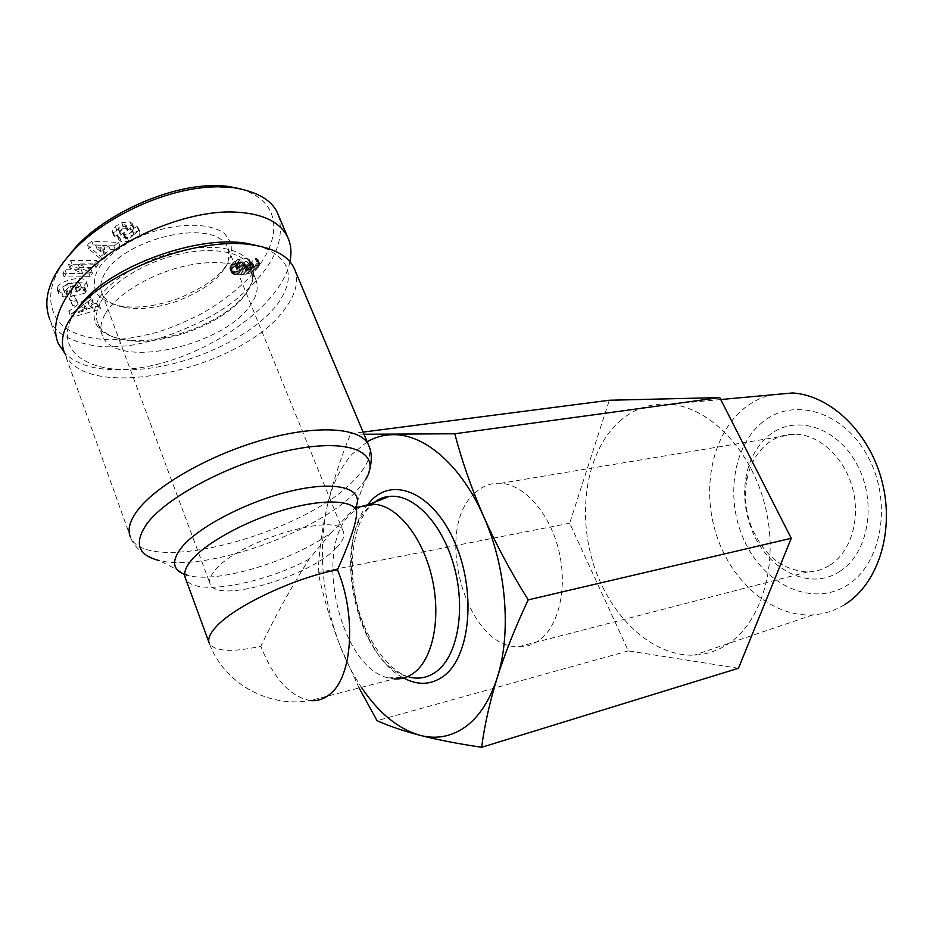 <?xml version="1.0" encoding="UTF-8"?>
<svg xmlns="http://www.w3.org/2000/svg" width="933" height="933" viewBox="0 0 933 933"><rect width="100%" height="100%" fill="white"/><g stroke="black" fill="none" stroke-linecap="round" stroke-linejoin="round"><path stroke-width="0.7" stroke-dasharray="4.67 3.5" d="M294.606 269.334C298.922 280.973 295.936 293.813 285.626 307.878C245.706 367.882 86.874 404.899 64.844 353.677L130.69 537.665C148.86 577.095 310.759 530.807 356.149 477.871C367.754 465.345 371.94 454.534 368.71 445.426M356.231 507.424L356.091 506.654L354.925 508.019L365.398 479.784L356.966 490.513C320.346 531.285 206.356 572.57 158.913 560.488C143.974 555.415 134.562 547.799 130.69 537.665M184.664 574.46L189.107 575.754C219.92 583.253 293.032 560.465 331.11 532.755L354.925 508.019M360.651 506.689L350.248 514.2C313.022 549.071 340.16 667.806 388.455 677.894L394.169 678.862L310.281 700.555C290.175 696.729 273.684 678.629 260.808 646.254C232.352 652.47 215.231 651.619 209.47 643.7C224.013 683.364 268.471 708.019 310.281 700.555M224.037 269.124C228.608 263.596 229.891 256.517 227.885 247.898C214.975 215.931 121.908 239.268 104.344 274.349C100.402 281.486 99.644 287.877 102.07 293.51C105.569 300.811 113.313 305.499 125.279 307.587C140.498 310.001 158.167 307.738 178.285 300.811C200.175 291.597 214.625 282.139 221.634 272.436L226.859 264.645C230.614 259.001 232.247 251.98 231.757 243.595L224.13 232.993C207.161 222.031 176.384 223.069 146.178 233.985C124.124 243.07 106.49 256.12 97.802 269.567C93.743 278.396 93.323 286.291 96.542 293.242C101.755 299.318 109.721 303.587 120.439 306.059C136.894 308.683 155.939 306.269 177.585 298.805C201.143 288.903 216.701 278.71 224.258 268.226L226.859 264.645M336.521 547.683C342.703 541.315 344.988 536.009 343.367 531.775C339.845 510.946 238.51 540.394 215.08 570.215C210.147 575.988 208.549 580.711 210.275 584.373C217.821 604.036 310.934 576.046 336.521 547.683M65.135 293.009L68.272 293.335L67.911 296.624L63.362 296.881L58.884 294.198L58.756 291.936C58.744 284.647 85.404 278.302 87.445 285.043L87.644 286.466L83.935 291.119L86.256 290.944L85.964 293.172L70.955 296.041L71.643 289.953L77.019 288.938L76.646 292.017L79.748 290.548L81.428 287.364L77.497 285.72L68.739 287.411L64.342 291.493L65.135 293.009L63.024 287.854L67.409 283.76L68.739 287.411M67.409 283.76L76.168 282.081L80.098 283.737L78.419 286.932L75.328 288.402L75.69 285.3L70.313 286.314L69.637 292.426L84.635 289.58L84.926 287.341L82.605 287.504L86.314 282.851L86.116 281.428C84.052 274.664 57.414 280.973 57.426 288.285L57.566 290.56L62.045 293.254L66.593 292.997L66.954 289.708L63.817 289.37M76.168 282.081L77.497 285.72M78.419 286.932L79.748 290.548M82.605 287.504L83.935 291.119M66.243 293.067L67.549 296.694M138.97 230.544L139.775 231.559C140.393 233.355 139.285 235.361 136.475 237.588L128.661 241.332L121.383 241.729L118.713 239.513L120.987 234.883L127.051 230.194L127.634 228.982L126.258 228.433C122.281 229.226 120.077 230.638 119.646 232.679L120.38 233.343L114.759 236.422L113.569 235.268L116.765 230.089L123.261 226.474L131.495 225.529L133.886 227.535L133.746 229.401L131.588 232.049L125.407 236.807L124.835 237.997L125.512 238.475C130.037 238.125 132.836 236.574 133.909 233.821L133.127 233.11L138.97 230.544M135.052 233.903C137.862 231.676 138.97 229.67 138.352 227.874L137.069 226.486L131.705 229.413L132.486 230.124C131.413 232.888 128.614 234.44 124.089 234.778L123.413 234.3L123.984 233.098L130.154 228.34L132.311 225.693L132.451 223.827L130.06 221.809L121.826 222.73L115.342 226.357L112.158 231.536L113.348 232.69L118.957 229.623L118.223 228.958C118.643 226.906 120.847 225.494 124.824 224.713L126.2 225.261L125.617 226.474L119.564 231.162L117.301 235.816L119.972 238.032L127.25 237.647L135.052 233.903L136.475 237.588M121.826 222.73L123.261 226.474M115.342 226.357L116.765 230.089M113.196 232.585L114.607 236.306M245.507 261.613L249.986 262.325L251.21 264.062L249.391 267.678L245.472 270.208L253.216 268.307L254.114 266.511L252.481 266.01L256.447 261.438L258.954 262.453L259.316 265.438L255.957 269.835L251.607 272.576L245.122 274.419L236.632 274.85L231.932 273.334L231.547 270.138L235.046 265.497L240.527 262.5L245.507 261.613M248.598 258.919L244.108 258.196L236.387 260.237L231.221 264.844L229.915 267.538L230.101 269.38L232.375 270.943L236.504 271.526L248.866 269.754L254.581 266.465L258.278 260.867L257.566 259.071L255.047 258.044L251.094 262.628L252.726 263.141L252.598 264.156L247.665 266.395L244.084 266.826L249.041 263.059L249.811 260.669L248.598 258.919L249.986 262.325M105.382 313.663C116.695 294.035 151.414 273.287 186.192 265.777C221.016 258.161 249.881 264.634 255.875 279.608C258.779 287.142 257.007 295.528 250.557 304.764C224.596 345.828 115.949 370.459 102.443 335.857C99.621 329.419 100.601 322.025 105.382 313.663M100.904 301.604C112.112 281.824 146.703 261.065 181.422 253.683C216.176 246.207 245.076 252.925 251.152 268.098C254.103 275.736 252.377 284.203 245.974 293.51L244.049 296.111C223.092 324.136 161.689 346.971 124.649 340.032C110.957 337.641 102.105 332.3 98.082 324.019C95.224 317.5 96.169 310.024 100.904 301.604M98.14 299.866C88.273 320.859 96.437 334.026 122.655 339.379C160.709 346.516 223.582 323.121 245.111 294.35L247.082 291.679C264.191 267.783 246.953 246.044 205.843 247.42C164.966 248.411 112.287 274.15 98.14 299.866M278.384 215.115C285.498 240.632 273.264 267.13 241.682 294.583C212.432 322.503 146.329 346.54 119.96 346.155C98.245 349.362 57.135 341.583 49.764 319.401L58.464 343.764M289.906 261.695C280.553 309.628 195.627 364.243 128.462 369.06C99.271 371.462 77.917 366.016 64.424 352.686M75.083 311.937L72.821 315.669C53.064 351.263 88.833 374.191 141.501 369.13C194.029 364.5 254.709 335.309 278.232 303.073C296.204 276.833 290.221 257.916 260.284 246.324M367.182 441.799L351.963 454.336C340.452 467.351 332.218 484.565 327.238 505.989C332.649 482.944 340.452 458.849 350.621 433.717L364.01 434.242M619.489 421.378C633.915 408.666 650.686 402.939 669.777 404.211C709.628 407.091 751.695 450.114 765.387 506.981C779.288 563.777 761.655 622.929 727.075 644.621C716.789 651.152 705.815 654.663 694.164 655.153C651.572 656.645 609.471 615.873 593.201 563.205C576.804 510.538 586.974 450.487 619.489 421.378M844.423 604.747C834.545 610.788 824.026 614.171 812.853 614.894C772.023 617.343 731.659 582.005 716.521 535.227C701.231 488.46 712.031 434.65 743.869 408.549C751.823 402.1 760.64 397.575 770.331 394.997M762.844 421.914C731.869 446.464 724.754 501.756 745.724 543.612C766.238 585.737 812.643 606.986 847.047 585.294C881.813 564.313 892.776 502.071 867.97 456.715C843.665 411.045 793.435 396.747 762.844 421.914M474.979 493.009C433.099 528.253 465.427 647.21 517.967 646.849C525.804 647.152 533.046 644.831 539.706 639.886C559.345 625.355 567.894 586.332 558.529 549.432C549.292 512.474 524.054 484.519 500.788 483.282C491.05 482.804 482.443 486.035 474.979 493.009M830.312 564.955C851.013 551.66 860.902 518.445 852.447 487.807C844.108 457.123 819.081 434.451 794.963 434.16C784.875 434.067 775.813 437.099 767.777 443.257C756.756 452.12 749.735 464.599 746.715 480.693C744.172 495.668 745.572 510.619 750.925 525.547C762.949 554.832 781.842 570.296 807.605 571.941C815.734 571.801 823.303 569.468 830.312 564.955M839.852 571.334C808.829 592.233 764.885 568.372 750.727 527.017C744.744 510.339 743.181 493.65 746.015 476.915C749.386 458.931 757.234 444.948 769.573 434.953C795.359 414.159 837.029 426.614 857.019 464.494C877.44 502.094 868.6 553.537 839.852 571.334M359.077 687.936L340.487 646.942C330.877 622.299 323.436 597.493 318.188 572.524C319.039 551.17 322.048 528.999 327.238 505.989C317.803 551.543 322.212 598.531 340.487 646.942C346.33 661.707 353.304 675.165 361.398 687.329M363.1 432.096L350.621 433.717M738.47 668.261L628.352 650.896L569.69 523.191L609.307 400.245M628.352 650.896L377.06 720.684M569.69 523.191L318.188 572.524M240.329 188.769C284.157 202.309 280.658 240.282 254.452 271.678C242.767 285.556 226.031 299.085 204.245 312.252C188.886 320.439 173.2 327.11 157.176 332.276C141.851 336.183 129.477 338.504 120.042 339.239C101.884 341.466 68.132 336.603 56.913 319.343C46.44 301.756 49.227 281.964 65.252 259.969M71.561 313.535L99.446 305.453L96.729 303.05L91.294 304.706L87.807 301.662L91.9 298.805L89.16 296.379L68.797 311.225L71.561 313.535L72.844 317.08L70.08 314.783L90.478 299.948L93.218 302.362L89.113 305.208L92.6 308.24L98.035 306.595L100.752 308.975L72.844 317.08M91.072 269.532L78.045 263.969L94.676 263.864L96.88 260.412L70.71 260.54L68.412 264.261L81.288 269.695L64.96 269.847L62.838 273.299L88.857 273.019L91.072 269.532L92.425 273.182L90.198 276.658L64.179 276.984L66.313 273.544L82.64 273.369L69.765 267.969L72.074 264.249L98.257 264.086L96.052 267.526L79.398 267.666L92.425 273.182M68.237 293.335L66.919 289.708L68.272 293.335M68.867 297.312L71.398 302.14L76.728 300.274L74.232 295.434L68.867 297.312L70.185 300.904L75.538 299.038L78.034 303.855L72.704 305.721L70.185 300.904M87.096 244.924L100.682 256.447L105.452 252.715L102.712 250.557L108.764 245.811L113.861 246.149L118.608 242.44L91.796 241.204L87.096 244.924L88.495 248.656L93.195 244.947L120.007 246.125L115.249 249.834L110.164 249.508L104.099 254.243L106.84 256.388L102.059 260.12L88.495 248.656M239.128 259.082L240.527 262.5M249.193 259.421L250.592 262.814M249.601 260.004L250.989 263.398M249.811 260.669L251.21 264.062M249.787 261.403L251.175 264.797M249.531 262.196L250.919 265.59M249.041 263.059L250.429 266.441M248.773 263.421L250.172 266.803M248.003 264.284L249.391 267.678M247.093 265.077L248.47 268.459M246.639 265.392L248.026 268.774M245.472 266.115L246.86 269.497M244.084 266.826L245.472 270.208M244.364 266.791L245.741 270.173M246.16 266.605L247.548 269.987M247.665 266.395L249.053 269.777M248.866 266.173L250.254 269.555M249.752 265.94L251.14 269.31M250.685 265.578L252.073 268.961M251.828 264.925L253.216 268.307M252.598 264.156L253.986 267.526M252.773 263.852L254.161 267.223M252.726 263.141L254.114 266.511M252.272 262.861L253.659 266.243M251.094 262.628L252.481 266.01M255.047 258.044L256.447 261.438M256.039 258.278L257.438 261.672M256.913 258.628L258.313 262.01M257.566 259.071L258.954 262.453M257.928 259.467L259.327 262.849M258.219 260.109L259.619 263.491M258.278 260.867L259.677 264.249M258.196 261.31L259.596 264.68M257.928 262.068L259.316 265.438M257.473 262.943L258.861 266.313M256.82 263.934L258.208 267.304M256.202 264.75L257.59 268.121M255.432 265.637L256.82 269.007M254.581 266.465L255.957 269.835M253.613 267.235L255.001 270.605M252.575 267.946L253.951 271.305M251.444 268.599L252.831 271.969M250.231 269.205L251.607 272.576M249.974 269.322L251.35 272.681M248.866 269.754L250.242 273.124M247.688 270.162L249.064 273.521M246.44 270.512L247.816 273.87M245.111 270.803L246.487 274.174M243.746 271.048L245.122 274.419M242.288 271.246L243.665 274.617M240.761 271.398L242.137 274.769M239.163 271.491L240.539 274.873M237.88 271.538L239.256 274.908M236.504 271.526L237.88 274.908M235.268 271.468L236.632 274.85M234.16 271.34L235.536 274.734M233.192 271.165L234.568 274.559M232.375 270.943L233.751 274.337M232.072 270.827L233.448 274.22M231.197 270.43L232.574 273.824M230.544 269.94L231.932 273.334M230.101 269.38L231.477 272.774M229.868 268.751L231.244 272.156M229.81 268.249L231.197 271.655M229.915 267.538L231.302 270.943M230.171 266.733L231.547 270.138M230.614 265.823L232.002 269.24M231.221 264.844L232.597 268.261M231.302 264.727L232.69 268.133M232.014 263.759L233.402 267.176M232.795 262.884L234.183 266.302M233.658 262.08L235.046 265.497M234.58 261.345L235.967 264.762M235.174 260.948L236.562 264.366M236.387 260.237L237.787 263.654M237.705 259.619L239.093 263.036M245.297 267.899L245.706 265.753L241.6 265.392L238.183 266.745L236.562 269.159L237.355 270.045L240.516 270.243L245.297 267.899L243.91 264.506L240.516 266.581L235.979 266.651L235.349 264.995L236.795 263.339L240.213 261.986L243.618 261.998L244.621 263.106L243.91 264.506M244.306 263.911L245.694 267.304M244.621 263.106L246.009 266.5M244.399 262.441L245.799 265.835M244.306 262.36L245.706 265.753M243.618 261.998L245.006 265.392M242.522 261.835L243.91 265.229M241.682 261.835L243.07 265.24M240.213 261.986L241.6 265.392M238.871 262.325L240.271 265.73M238.067 262.639L239.454 266.045M236.795 263.339L238.183 266.745M235.932 264.132L237.32 267.538M235.349 264.995L236.737 268.401M235.174 265.753L236.562 269.159M235.548 266.395L236.924 269.789M235.979 266.651L237.355 270.045M236.924 266.885L238.312 270.278M238.253 266.92L239.629 270.313M239.14 266.85L240.516 270.243M240.516 266.581L241.904 269.975M241.752 266.15L243.128 269.532M241.962 266.045L243.35 269.439M243.116 265.334L244.504 268.716M99.446 305.453L100.752 308.975M68.797 311.225L70.08 314.783M89.16 296.379L90.478 299.948M91.9 298.805L93.218 302.362M87.807 301.662L89.113 305.208M91.294 304.706L92.6 308.24M96.729 303.05L98.035 306.595M84.903 308.135L78.605 312.508L87.014 309.954L84.903 308.135L83.597 304.578L85.708 306.409L77.311 308.963L83.597 304.578M77.311 308.963L78.605 312.508M85.708 306.409L87.014 309.954M78.045 263.969L79.398 267.666M88.857 273.019L90.198 276.658M62.838 273.299L64.179 276.984M64.96 269.847L66.313 273.544M81.288 269.695L82.64 273.369M68.412 264.261L69.765 267.969M70.71 260.54L72.074 264.249M96.88 260.412L98.257 264.086M94.676 263.864L96.052 267.526M117.243 234.906L118.654 238.615M118.957 229.623L120.38 233.343M113.348 232.69L114.759 236.422M132.451 223.827L133.886 227.535M131.705 229.413L133.127 233.11M137.069 226.486L138.492 230.183M127.25 237.647L128.661 241.332M119.972 238.032L121.383 241.729M117.301 235.816L118.713 239.513M62.045 293.254L63.362 296.881M57.345 289.218L58.662 292.869M84.926 287.341L86.256 290.944M84.635 289.58L85.964 293.172M69.637 292.426L70.955 296.041M70.313 286.314L71.643 289.953M75.69 285.3L77.019 288.938M75.328 288.402L76.646 292.017M66.593 292.997L67.911 296.624M71.398 302.14L72.704 305.721M74.232 295.434L75.538 299.038M76.728 300.274L78.034 303.855M100.682 256.447L102.059 260.12M91.796 241.204L93.195 244.947M118.608 242.44L120.007 246.125M113.861 246.149L115.249 249.834M108.764 245.811L110.164 249.508M102.712 250.557L104.099 254.243M105.452 252.715L106.84 256.388M104.904 249.169L96.95 248.656L101.254 252.027L104.904 249.169L103.516 245.461L99.866 248.318L95.563 244.936L103.516 245.461M95.563 244.936L96.95 248.656M99.866 248.318L101.254 252.027M331.11 532.755L309.115 559.17C291.761 586.39 275.655 615.418 260.808 646.254M124.824 224.713L126.258 228.433M374.448 502.292L371.066 505.266C353.817 522.258 347.356 563.637 356.534 601.937C365.188 640.4 389.539 671.818 409.109 677.02C358.004 666.512 329.746 543.391 369.165 506.841L371.975 504.205M367.765 504.555C333.722 544.674 356.044 654.406 403.569 677.999M120.042 339.239L119.96 346.155M119.564 231.162L120.987 234.883M125.617 226.474L127.051 230.194M118.456 229.25L119.879 232.97M130.154 221.844L131.588 225.576M132.311 225.693L133.746 229.401M130.154 228.34L131.588 232.049M123.984 233.098L125.407 236.807M124.089 234.778L125.512 238.475M132.241 229.821L133.664 233.518M137.489 226.812L138.924 230.509M57.426 288.285L58.756 291.936M309.115 559.17C261.112 584.723 193.399 596.723 185.597 578.635L185.375 577.27C184.606 576.034 185.854 575.521 189.107 575.754L158.913 560.488M227.885 247.898L343.367 531.775M81.428 287.364L80.098 283.737M139.775 231.559L138.352 227.874M255.875 279.608L251.152 268.098M244.049 296.111L245.111 294.35M124.649 340.032L122.655 339.379M720.742 399.534L669.777 404.211M794.963 434.16L500.788 483.282M750.925 525.547L750.727 527.017M746.715 480.693L746.015 476.915M807.605 571.941L517.967 646.849M388.455 677.894L409.109 677.02M812.853 614.894L694.164 655.153M125.279 307.587L120.439 306.059M221.634 272.436L224.258 268.226M102.443 335.857L98.082 324.019M126.2 225.261L127.634 228.982M118.223 228.958L119.646 232.679M113.569 235.268L112.158 231.536M123.413 234.3L124.835 237.997M132.486 230.124L133.909 233.821M57.566 290.56L58.884 294.198M86.116 281.428L87.445 285.043M64.47 292.227L63.152 288.589M102.07 293.51L210.275 584.373M209.47 643.7L208.899 642.149M369.888 468.902L365.398 479.784"/><path stroke-width="1.4" d="M64.844 353.677C60.692 344.487 61.893 333.839 68.459 321.745L77.975 308.438C110.456 268.576 201.423 236.049 252.738 244.971C275.352 248.563 289.312 256.68 294.606 269.334L368.71 445.426C362.249 428.154 320.182 424.13 265.788 439.035C211.476 453.811 155.508 485.487 136.941 511.202C129.325 521.769 127.25 530.597 130.69 537.665M209.47 643.7C207.406 639.548 209.552 633.985 215.92 626.999C233.961 606.368 294.84 577.655 337.466 569.795C351.578 538.096 357.899 518.142 356.429 509.919L356.231 507.424L374.844 504.321L369.188 504.368L360.651 506.689M394.169 678.862C401.703 679.399 408.642 677.125 414.963 672.052C433.647 657.112 441.286 615.675 431.606 576.046C422.054 536.358 397.213 506.036 374.844 504.321M49.764 319.401C42.312 299.621 49.122 277.847 70.22 254.091C97.907 221.296 163.252 186.833 218.124 186.787L233.926 187.72C258.336 191.825 273.147 200.957 278.384 215.115L288.437 238.918C291.178 245.834 291.667 253.426 289.906 261.695M64.424 352.686L58.464 343.764C48.749 322.771 63.759 289.673 99.633 261.077C135.437 232.515 188.361 212.456 228.445 211.908C260.808 212.188 280.81 221.191 288.437 238.918M364.01 434.242L454.779 433.775C462.022 461.334 471.655 488.915 483.667 516.555C495.924 544.137 510.771 571.917 528.206 599.872C515.319 627.221 504.998 653.135 497.242 677.615C489.732 702.036 484.53 725.268 481.638 747.298C458.01 743.764 437.554 739.799 420.258 735.379C436.364 739.507 451.409 736.685 465.369 726.889C479.294 716.719 489.918 700.298 497.242 677.615C511.704 633.052 506.327 567.077 483.667 516.555C461.427 465.474 424.667 434.137 393.353 434.673C383.988 434.72 375.264 437.087 367.182 441.799M770.331 394.997L792.502 392.956C830.685 395.265 870.023 432.784 882.326 482.559C894.829 532.265 877.603 584.653 844.423 604.747M361.398 687.329C378.705 713.069 398.321 729.081 420.258 735.379C403.184 730.889 388.793 725.991 377.06 720.684L359.077 687.936M363.1 432.096L609.307 400.245L719.751 397.586L454.779 433.775M719.751 397.586L791.254 538.294L528.206 599.872M791.254 538.294L738.47 668.261L481.638 747.298M260.284 246.324L246.534 243.315C197.924 234.883 112.52 265.404 81.812 303.062L75.083 311.937M65.252 259.969L73.334 249.974C102.292 214.672 177.562 179.113 229.028 186.553L240.329 188.769M310.281 700.555C317.558 701.266 324.218 699.05 330.27 693.884C352.452 676.46 356.569 615.407 337.466 569.795M158.913 560.488C137.769 555.182 133.757 542.959 146.889 523.821C167.975 494.957 239.338 459.024 296.612 448.89C354.097 438.417 381.784 454.336 365.398 479.784M208.899 642.149L185.597 578.635C183.323 573.877 185.212 567.8 191.288 560.383C205.447 543.204 244.178 521.745 281.988 510.468C319.844 499.108 350.4 499.505 356.429 509.919M356.091 506.654C363.917 488.822 338.084 480.495 293.942 490.373C249.951 500.041 198.158 526.597 181.34 547.788C171.38 560.861 172.488 569.748 184.664 574.46M371.975 504.205C377.154 499.796 382.915 497.207 389.236 496.461C413.167 493.394 442.009 522.877 453.881 565.573C465.94 608.176 458.068 654.709 437.25 670.909C428.702 677.545 419.325 679.586 409.109 677.02M403.569 677.999C418.147 685.755 431.652 684.997 444.096 675.749C470.43 655.981 476.39 591.522 454.942 542.714C433.88 493.592 393.936 476.005 371.206 500.578L367.765 504.555M792.502 392.956L720.742 399.534M369.188 504.368L389.236 496.461C384.186 496.729 379.253 498.677 374.448 502.292M81.812 303.062L77.975 308.438M246.534 243.315L252.738 244.971M70.22 254.091L73.334 249.974M233.926 187.72L229.028 186.553M368.71 445.426C371.672 451.759 372.069 459.584 369.888 468.902"/></g></svg>
